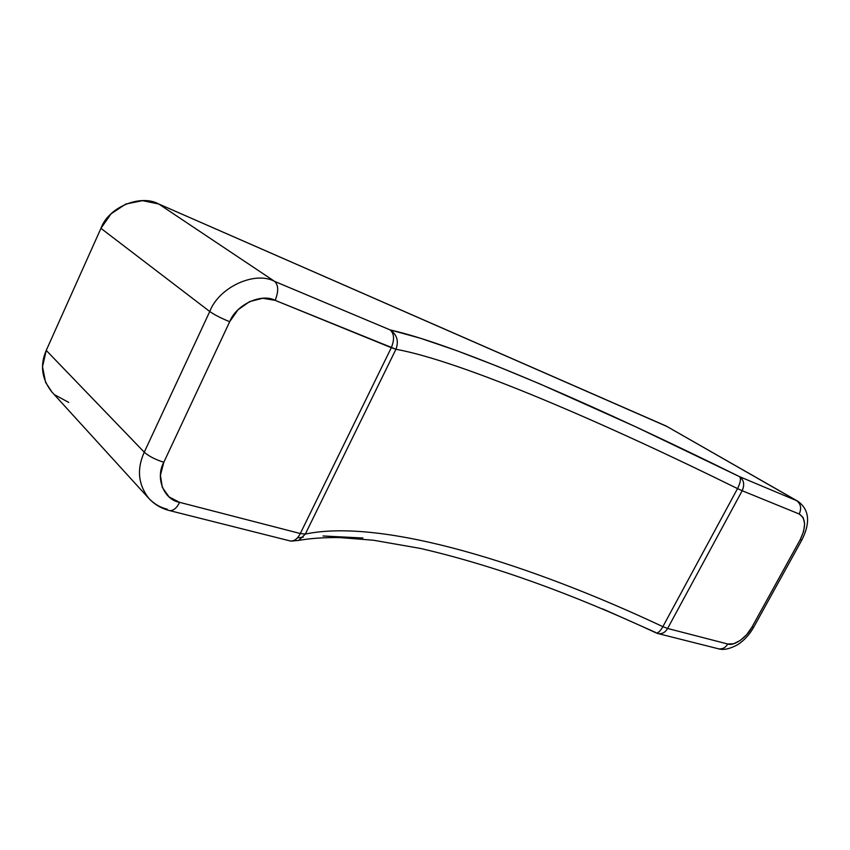 <?xml version="1.0" encoding="UTF-8"?>
<svg xmlns="http://www.w3.org/2000/svg" width="850" height="850" viewBox="0 0 850 850"><rect width="100%" height="100%" fill="white"/><g stroke="black" fill="none" stroke-linecap="round" stroke-linejoin="round"><path stroke-width="1.27" d="M68.744 402.433L54.857 394.878M52.169 392.317L45.581 382.362L42.511 366.722L46.24 350.413L100.938 228.342L111.095 213.786L125.768 204.053L142.556 200.653L158.759 204L667.569 426.753M148.814 498.387C138.157 484.521 136.637 469.126 144.256 452.189L209.759 311.514L144.256 452.189C148.782 456.206 155.306 459.574 163.816 462.262C155.306 459.574 148.782 456.206 144.256 452.189C136.637 469.126 138.157 484.521 148.814 498.387L51.754 391.861C41.703 378.973 39.865 365.16 46.24 350.413L144.256 452.189L46.24 350.413L100.938 228.342C108.481 207.06 140.622 193.896 158.759 204L274.667 281.414L390.129 329.906L420.442 338.247L456.28 350.487L496.485 365.925L540.175 384.041L635.673 426.796L739.628 476.701L796.556 500.608L666.134 426.02L158.759 204L274.667 281.414C255.181 270.693 219.013 287.002 209.759 311.514L100.938 228.342L209.759 311.514C219.013 287.002 255.181 270.693 274.667 281.414L390.129 329.906C458.851 345.323 605.115 410.136 739.628 476.701L796.556 500.608L666.134 426.02L797.757 501.203C811.75 511.158 808.605 526.819 801.784 540.143L800.179 539.729L803.611 531.462L804.653 523.674L803.133 517.533L799.244 514.006L742.188 490.737L667.611 628.469L727.727 644.003L733.603 643.758L740.244 640.486L746.651 634.684L751.889 627.226L800.179 539.729L751.889 627.226L753.727 627.183L751.889 627.226C746.906 637.351 733.826 646.51 727.727 644.003C725.634 647.604 722.649 649.23 718.781 648.869L717.974 648.667L718.781 648.869C723.637 650.282 729.98 648.869 737.821 644.619C744.249 640.347 749.519 634.599 753.621 627.353L801.837 540.048L800.179 539.729C806.278 527.011 805.97 518.436 799.244 514.006C801.72 508.279 800.827 503.816 796.556 500.608C800.827 503.816 801.72 508.279 799.244 514.006L742.188 490.737C744.791 484.681 743.941 480.006 739.628 476.701C743.941 480.006 744.791 484.681 742.188 490.737L667.611 628.469L727.727 644.003C725.634 647.604 722.649 649.23 718.781 648.869L658.442 633.675C662.373 634.015 665.423 632.283 667.611 628.469C665.423 632.283 662.373 634.015 658.442 633.675L656.157 632.921C658.123 633.186 660.354 631.093 662.872 626.662C531.675 564.963 383.573 517.746 305.331 534.066C383.573 517.746 531.675 564.963 662.872 626.662L737.524 488.601L662.872 626.662L667.611 628.469L662.872 626.662C660.354 631.093 658.123 633.186 656.157 632.921C571.2 593.311 492.649 565.154 420.506 548.452L373.341 540.217L340.372 537.625C324.849 537.338 310.962 538.263 298.733 540.388L305.331 534.066L300.305 533.534L391.297 347.692L275.134 300.337L262.692 298.276L249.624 301.591L238 309.825L229.691 321.704L163.816 462.262L160.427 475.224L162.308 487.411L169.076 496.921L179.605 502.339L300.305 533.534C297.681 538.666 294.408 541.163 290.498 541.036C294.408 541.163 297.681 538.666 300.305 533.534L391.297 347.692C394.623 339.554 394.241 333.625 390.129 329.906C397.014 334.624 398.947 341.084 395.941 349.265L305.331 534.066L300.305 533.534L179.605 502.339C176.864 507.918 173.602 510.68 169.841 510.659L290.498 541.036L298.733 540.388L305.331 534.066L395.941 349.265C461.996 361.25 605.434 423.449 737.524 488.601C740.446 482.672 741.147 478.709 739.628 476.701C741.147 478.709 740.446 482.672 737.524 488.601C605.434 423.449 461.996 361.25 395.941 349.265L275.134 300.337C278.683 291.497 278.524 285.186 274.667 281.414C278.524 285.186 278.683 291.497 275.134 300.337C261.375 292.995 236.204 304.608 229.691 321.704L163.816 462.262C155.029 477.976 164.008 499.864 179.605 502.339C176.864 507.918 173.602 510.68 169.841 510.659C161.564 508.64 154.551 504.549 148.814 498.387C154.169 503.954 160.299 507.556 167.206 509.192M323.032 535.978L362.961 537.997M602.661 608.898L655.52 632.379M742.188 490.737L737.524 488.601L742.188 490.737M303.227 537.179L297.373 537.912M291.635 541.099L298.733 540.388L291.635 541.099M395.941 349.265L391.297 347.692C394.623 339.554 394.241 333.625 390.129 329.906C397.014 334.624 398.947 341.084 395.941 349.265M229.691 321.704C221.319 318.336 214.678 314.936 209.759 311.514C214.678 314.936 221.319 318.336 229.691 321.704"/></g></svg>
